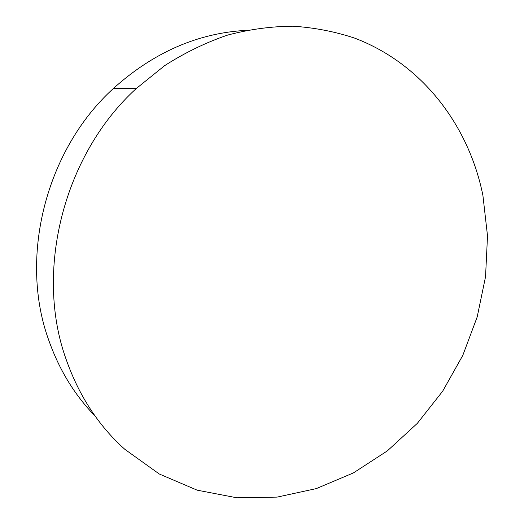 <?xml version="1.0" encoding="UTF-8"?>
<svg xmlns="http://www.w3.org/2000/svg" width="524" height="524" viewBox="0 0 524 524"><rect width="100%" height="100%" fill="white"/><g stroke="black" fill="none" stroke-linecap="round" stroke-linejoin="round"><path stroke-width="0.79" d="M246.247 30.353C197.81 33.032 153.552 52.38 113.479 88.399C45.595 149.851 18.641 258.063 48.87 340.521C59.336 370.023 74.755 395.207 95.132 416.082M482.912 195.465C468.96 125.839 422.593 63.954 354.722 38.147C335.033 31.597 314.492 27.621 293.093 26.2C271.399 26.338 249.581 29.298 227.645 35.082C205.873 42.503 184.861 52.695 164.608 65.67L136.142 88.654C63.443 154.822 34.237 271.694 66.299 359.818C79.137 396.039 98.65 425.874 124.836 449.317L159.25 473.978L197.162 490.169L236.94 497.8L277.104 497.112L316.3 488.604L353.373 472.936L387.321 450.902L417.32 423.359L442.662 391.218L462.784 355.416L477.2 316.922L485.545 276.724L487.51 235.879L482.912 195.465M113.479 88.399L136.142 88.654"/></g></svg>
